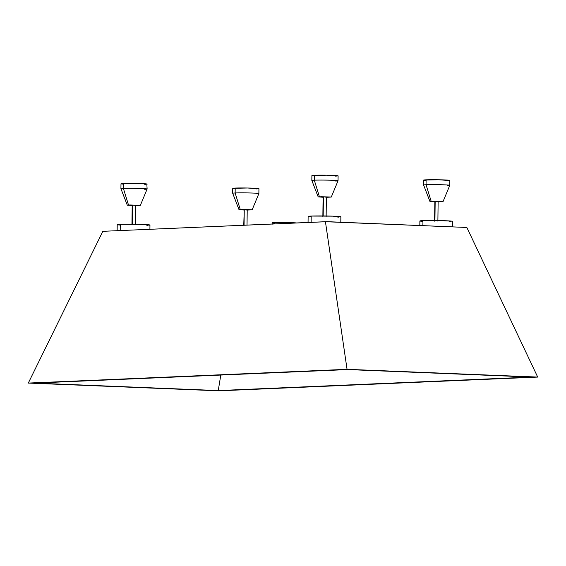 <?xml version="1.0" encoding="UTF-8"?>
<svg xmlns="http://www.w3.org/2000/svg" width="566" height="566" viewBox="0 0 566 566"><rect width="100%" height="100%" fill="white"/><g stroke="black" fill="none" stroke-linecap="round" stroke-linejoin="round"><path stroke-width="0.85" d="M323.25 197.216L318.276 196.947L321.283 196.713L331.287 197.067L338.036 180.787A13.103 0.524 -179.3 0 0 329.051 180.172A13.103 0.524 -179.3 0 0 314.3 180.186L319.415 196.763L331.287 197.067L325.804 197.251M132.338 205.458L127.499 205.21L129.84 204.963L140.375 205.309L147.125 189.03A13.103 0.524 -179.3 0 0 138.139 188.414A13.103 0.524 -179.3 0 0 123.381 188.428L128.503 205.005L140.375 205.302L134.892 205.493M447.331 185.598A13.103 0.524 0.7 0 0 449.786 185.33L449.85 180.42A13.103 0.524 -179.3 0 0 440.765 179.811A13.103 0.524 -179.3 0 0 426.106 179.825L426.049 184.735A13.103 0.524 0.7 0 1 440.702 184.721A13.103 0.524 0.7 0 1 449.786 185.33A13.103 0.524 -179.3 0 0 440.801 184.721A13.103 0.524 -179.3 0 0 426.049 184.735L431.172 201.312L443.037 201.609L437.553 201.8M256.419 193.841A13.103 0.524 0.7 0 0 258.874 193.572L258.938 188.662A13.103 0.524 -179.3 0 0 249.854 188.054A13.103 0.524 -179.3 0 0 235.194 188.068L235.138 192.978A13.103 0.524 0.7 0 1 249.79 192.964A13.103 0.524 0.7 0 1 258.874 193.572A13.103 0.524 -179.3 0 0 249.889 192.964A13.103 0.524 -179.3 0 0 235.138 192.978L240.26 209.554L252.125 209.852L246.642 210.043M338.036 180.78L338.1 175.87A13.103 0.524 -179.3 0 0 329.016 175.262A13.103 0.524 -179.3 0 0 314.356 175.276L314.3 180.186A13.103 0.524 0.7 0 1 328.952 180.172A13.103 0.524 0.7 0 1 338.036 180.78A13.103 0.524 0.7 0 1 335.581 181.049M120.997 183.773L123.445 183.518A13.103 0.524 -179.3 0 0 120.99 183.794L120.926 188.697A13.103 0.524 0.7 0 1 123.381 188.428L123.445 183.518L138.302 183.511L147.181 184.127A13.103 0.524 -179.3 0 0 138.104 183.504A13.103 0.524 -179.3 0 0 123.445 183.518L123.381 188.428A13.103 0.524 0.7 0 1 138.04 188.414A13.103 0.524 0.7 0 1 147.125 189.023A13.103 0.524 0.7 0 1 144.67 189.292M438.084 201.56L435.162 201.475L434.929 220.499L435.098 201.546M326.334 197.018L323.412 196.926L323.179 215.95L323.349 196.996M135.423 205.253L132.501 205.168L132.267 224.193L132.437 205.239M247.172 209.802L244.25 209.717L244.059 225.233L244.187 209.788M149.912 229.294L149.962 225.056A16.379 0.651 -179.3 0 0 138.606 224.299A16.379 0.651 -179.3 0 0 120.282 224.313L120.204 230.574L120.282 224.313L117.226 224.631M340.803 222.7L340.874 216.813A16.379 0.651 -179.3 0 0 329.518 216.056A16.379 0.651 -179.3 0 0 311.194 216.07L311.123 222.332L311.194 216.07L308.137 216.389M452.192 221.504L452.616 221.384A16.379 0.651 -179.3 0 0 441.268 220.606A16.379 0.651 -179.3 0 0 422.943 220.62L422.887 225.565L422.943 220.62L419.887 220.938M296.69 222.954A12.77 0.509 -179.3 0 0 286.346 222.523A12.77 0.509 -179.3 0 0 274.545 222.587L274.524 223.917L274.545 222.587A12.77 0.509 -179.3 0 0 272.147 222.855L272.133 224.292M102.835 231.317L327.268 221.674L466.851 227.468L537.7 377.076L218.943 390.83L28.3 383.076L347.057 369.315L537.7 377.076L218.943 390.83L28.3 383.076L102.835 231.317L28.3 383.076L347.057 369.315L537.7 377.076L466.851 227.468L325.429 221.709L347.057 369.315L325.429 221.709L102.835 231.317M218.25 390.568L531.347 377.055L347.75 369.577L34.653 383.097L218.25 390.568L220.797 375.06L218.25 390.568L34.653 383.097L347.75 369.577L531.347 377.055L218.25 390.568M274.071 223.145L272.579 222.99M272.154 222.834L282.844 222.48L296.874 222.976M449.553 221.702L450.423 221.66M452.559 226.775L452.623 221.363L452.071 221.186L438.395 220.542L422.943 220.62A16.379 0.651 -179.3 0 0 419.88 220.959L419.823 225.445M420.432 221.136L422.342 221.334M337.803 217.153L338.673 217.111M340.442 216.955L332.695 216.148L311.194 216.07A16.379 0.651 -179.3 0 0 308.123 216.41L308.053 222.551M308.682 216.587L310.593 216.785M146.891 225.395L147.761 225.353M149.53 225.197L140.354 224.341L120.282 224.313A16.379 0.651 -179.3 0 0 117.212 224.652L117.141 230.794M117.77 224.829L119.681 225.027M232.739 188.344L232.676 193.247A13.103 0.524 0.7 0 1 235.138 192.978L235.194 188.068A13.103 0.524 -179.3 0 0 232.739 188.344L247.554 188.004L258.591 188.775M234.713 188.641L233.185 188.478M257.176 188.903L256.483 188.931M244.088 210.007L239.085 209.653L246.436 209.519L252.111 209.83L247.215 210.043M247.031 225.105L247.215 209.788L244.25 209.717L243.748 225.247M122.956 184.091L121.435 183.929M147.125 189.023L146.842 184.226M145.427 184.353L144.733 184.382M140.375 205.309L135.465 205.493M135.224 224.872L135.465 205.239L133.88 205.154L132.189 205.196L131.949 224.836M434.999 201.765L429.955 201.468L431.172 201.312L426.049 184.735A13.103 0.524 -179.3 0 0 423.594 185.018A13.103 0.524 0.7 0 1 426.049 184.735L426.106 179.825A13.103 0.524 -179.3 0 0 423.651 180.101L438.466 179.762L449.503 180.533M425.625 180.398L424.097 180.243M448.088 180.66L447.395 180.696M434.851 201.758L429.941 201.454L436.711 201.27L443.029 201.588L438.126 201.8M437.886 221.179L438.126 201.546L436.223 201.461L434.851 201.503L434.61 221.143M311.838 180.462A13.103 0.524 0.7 0 1 314.3 180.186L314.356 175.276A13.103 0.524 -179.3 0 0 311.901 175.552L311.838 180.462M313.868 175.849L312.347 175.693M311.908 175.531L326.716 175.212L337.753 175.984M336.338 176.111L335.645 176.146M331.287 197.067L326.377 197.251M326.136 216.636L326.377 197.003L325.11 196.918L323.101 196.961L322.861 216.594M235.138 192.978A13.103 0.524 -179.3 0 0 232.683 193.254L239.029 209.696L240.26 209.554L235.138 192.978M243.939 210L239.029 209.696M123.381 188.428A13.103 0.524 -179.3 0 0 120.933 188.711L127.279 205.147L128.503 205.005L123.381 188.428M132.189 205.451L127.279 205.147M314.3 180.186A13.103 0.524 -179.3 0 0 311.845 180.469L318.191 196.904L319.415 196.763L314.3 180.186M323.101 197.209L318.191 196.904M449.786 185.337L443.037 201.609M258.874 193.579L252.125 209.852M429.941 201.454L423.594 185.018L423.651 180.101"/></g></svg>

